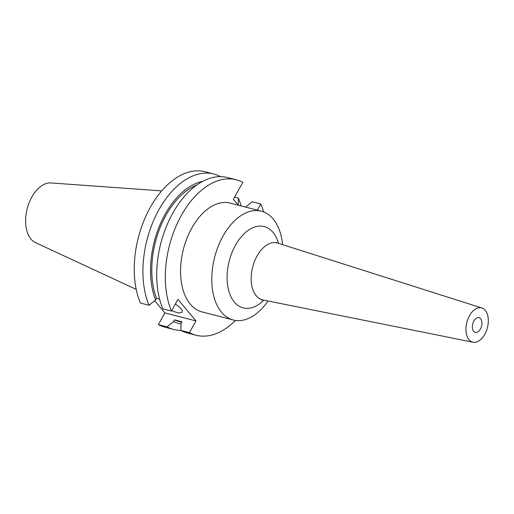 <?xml version="1.0" encoding="UTF-8"?>
<svg xmlns="http://www.w3.org/2000/svg" width="514" height="514" viewBox="0 0 514 514"><rect width="100%" height="100%" fill="white"/><g stroke="black" fill="none" stroke-linecap="round" stroke-linejoin="round"><path stroke-width="0.77" d="M171.734 310.552A12.04 3.81 -151 0 0 182.046 311.998A12.04 3.81 -151 0 0 180.838 308.567A12.04 3.81 -151 0 0 175.358 304.012M282.565 244.645A56.193 33.738 104.5 0 0 273.178 218.964A56.193 33.738 104.5 0 0 261.408 211.19L230.188 203.114A56.193 33.738 104.5 0 0 186.968 238.252A56.193 33.738 104.5 0 0 190.276 304.134A56.193 33.738 104.5 0 0 202.047 311.914L233.266 319.991A56.193 33.738 104.5 0 0 267.993 300.986M261.408 211.19A56.193 33.738 104.5 0 0 218.187 246.328A56.193 33.738 104.5 0 0 221.495 312.21A56.193 33.738 104.5 0 0 233.266 319.991M485.274 310.34A17.701 10.627 104.5 0 0 481.901 307.989A17.701 10.627 104.5 0 0 468.061 318.693A17.701 10.627 104.5 0 0 468.999 339.709A17.701 10.627 104.5 0 0 473.041 342.24A17.701 10.627 104.5 0 0 486.417 330.823A17.701 10.627 104.5 0 0 485.274 310.34M480.622 318.731A7.588 4.555 -75.5 0 1 481.072 327.624A7.588 4.555 -75.5 0 1 475.238 332.372A7.588 4.555 -75.5 0 1 473.645 331.318A7.588 4.555 -75.5 0 1 473.201 322.426A7.588 4.555 -75.5 0 1 479.035 317.684A7.588 4.555 -75.5 0 1 480.622 318.731M161.685 190.893L50.989 182.945A31.026 18.633 104.5 0 0 28.553 204.257A31.026 18.633 104.5 0 0 30.968 239.061A31.026 18.633 104.5 0 0 35.543 242.659L136.21 289.388M173.616 329.435L164.943 327.193A80.274 48.2 104.5 0 1 158.383 324.617L167.056 326.859A80.274 48.2 104.5 0 0 173.616 329.435A80.274 48.2 104.5 0 0 180.844 330.367M241.117 205.941A80.274 48.2 104.5 0 0 238.393 198.166L234.577 197.177M167.056 326.859L173.578 321.597A73.219 43.966 104.5 0 0 181.05 323.948M238.393 198.166L238.181 205.054M173.578 321.597L174.522 319.894A71.253 42.778 104.5 0 0 179.033 321.513L181.783 322.227M174.522 319.894L182.007 321.828L181.063 323.537L180.844 330.425A80.274 48.2 104.5 0 0 187.404 333.001L196.014 335.231A80.274 48.2 104.5 0 0 235.47 320.428M245.602 207.097L252.181 201.732L260.791 203.955A80.274 48.2 104.5 0 1 263.553 211.871M180.844 330.425L189.454 332.654A80.274 48.2 104.5 0 0 196.014 335.231M213.824 174.008L205.144 171.76A80.274 48.2 104.5 0 0 147.544 212.61A80.274 48.2 104.5 0 0 140.367 303.035L149.047 305.277A80.274 48.2 104.5 0 1 156.224 214.852A80.274 48.2 104.5 0 1 213.824 174.008A80.274 48.2 104.5 0 1 220.384 176.585L220.384 176.643M158.383 324.617L164.872 312.904L154.701 300.716M202.606 181.391A73.219 43.966 104.5 0 0 158.942 227.304A73.219 43.966 104.5 0 0 155.569 300.015L149.047 305.277M196.862 184.95A71.253 42.778 104.5 0 0 156.513 298.313L155.569 300.015M159.578 299.103L156.513 298.313M238.335 205.221L233.395 199.303L242.781 182.374A80.274 48.2 104.5 0 0 236.215 179.797L227.612 177.574A80.274 48.2 104.5 0 0 170.006 218.418A80.274 48.2 104.5 0 0 162.835 308.843L171.445 311.073L177.934 299.36L195.95 320.935L164.872 312.904M189.454 332.654L195.95 320.935M257.36 210.142L260.791 203.955M236.215 179.797A80.274 48.2 104.5 0 0 178.615 220.647A80.274 48.2 104.5 0 0 171.445 311.073M263.817 300.144A42.007 25.225 -75.5 0 1 234.358 302.084A42.007 25.225 -75.5 0 1 235.412 245.339A42.007 25.225 -75.5 0 1 272.998 232.373A42.007 25.225 -75.5 0 1 278.504 243.353M481.901 307.989L277.688 243.096A29.394 17.649 104.5 0 0 254.706 260.874A29.394 17.649 104.5 0 0 256.255 295.781A29.394 17.649 104.5 0 0 262.975 299.977L261.343 299.932M473.041 342.24L262.975 299.977M276.352 242.467L277.688 243.096"/></g></svg>
